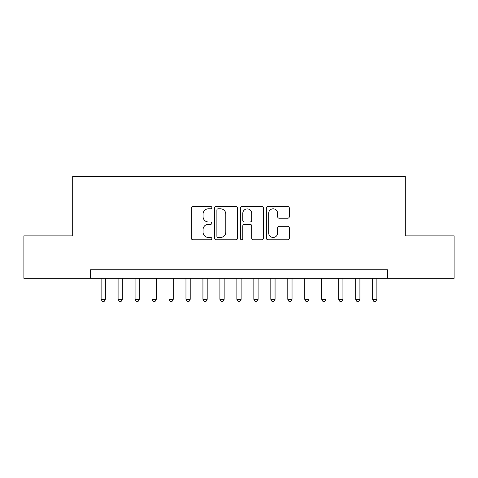 <?xml version="1.0" encoding="UTF-8"?>
<svg xmlns="http://www.w3.org/2000/svg" width="478" height="478" viewBox="0 0 478 478"><rect width="100%" height="100%" fill="white"/><g stroke="black" fill="none" stroke-linecap="round" stroke-linejoin="round"><path stroke-width="0.72" d="M211.85 207.643A1.165 1.165 0 0 0 210.684 206.472L192.981 206.472A1.667 1.667 0 0 0 191.32 208.139L191.32 238.122A1.667 1.667 0 0 0 192.981 239.789L210.684 239.789A1.165 1.165 0 0 0 211.85 238.624A1.165 1.165 0 0 0 210.684 237.458L208.39 237.458A5.33 5.33 0 0 1 203.06 232.129L203.06 229.631A5.33 5.33 0 0 1 208.39 224.302L210.684 224.302A1.165 1.165 0 0 0 211.85 223.13A1.165 1.165 0 0 0 210.684 221.965L208.39 221.965A5.33 5.33 0 0 1 203.06 216.636L203.06 214.138A5.33 5.33 0 0 1 208.39 208.808L210.684 208.808A1.165 1.165 0 0 0 211.85 207.643M287.684 218.219A1.667 1.667 0 0 0 289.345 216.552L289.345 208.139A1.667 1.667 0 0 0 287.684 206.472L268.027 206.472A1.667 1.667 0 0 0 266.36 208.139L266.36 238.122A1.667 1.667 0 0 0 268.027 239.789L287.684 239.789A1.667 1.667 0 0 0 289.345 238.122L289.345 227.964A1.667 1.667 0 0 0 287.684 226.297L279.272 226.297A1.667 1.667 0 0 0 277.604 227.964L277.604 233.001A4.457 4.457 0 0 1 273.147 237.458A4.457 4.457 0 0 1 268.69 233.001L268.69 213.266A4.457 4.457 0 0 1 273.147 208.808A4.457 4.457 0 0 1 277.604 213.266L277.604 216.552A1.667 1.667 0 0 0 279.272 218.219L287.684 218.219M90.509 278.286L23.9 278.286L23.9 235.863L72.692 235.863L72.692 176.466L405.308 176.466L405.308 235.863L454.1 235.863L454.1 278.286L387.491 278.286L387.491 269.801L90.509 269.801L90.509 278.286L387.491 278.286M237.542 208.139A1.667 1.667 0 0 0 235.875 206.472L216.223 206.472A1.667 1.667 0 0 0 214.556 208.139L214.556 238.122A1.667 1.667 0 0 0 216.223 239.789L235.875 239.789A1.667 1.667 0 0 0 237.542 238.122L237.542 208.139M242.125 206.472L261.777 206.472A1.667 1.667 0 0 1 263.444 208.139L263.444 238.122A1.667 1.667 0 0 1 261.777 239.789L253.37 239.789A1.667 1.667 0 0 1 251.703 238.122L251.703 225.963A1.667 1.667 0 0 0 250.036 224.302L244.455 224.302A1.667 1.667 0 0 0 242.788 225.963L242.788 238.624A1.165 1.165 0 0 1 241.623 239.789A1.165 1.165 0 0 1 240.458 238.624L240.458 208.139A1.667 1.667 0 0 1 242.125 206.472M218.052 208.808A1.165 1.165 0 0 0 216.887 209.973L216.887 236.293A1.165 1.165 0 0 0 218.052 237.458L220.466 237.458A5.33 5.33 0 0 0 225.801 232.129L225.801 214.138A5.33 5.33 0 0 0 220.466 208.808L218.052 208.808M251.703 213.343A4.457 4.457 0 0 0 247.246 208.892A4.457 4.457 0 0 0 242.788 213.343L242.788 220.298A1.667 1.667 0 0 0 244.455 221.965L250.036 221.965A1.667 1.667 0 0 0 251.703 220.298L251.703 213.343M101.115 278.286L101.115 299.33L105.357 299.33L105.357 278.286M105.357 299.33L104.085 301.534L102.388 301.534L101.115 299.33M118.084 278.286L118.084 299.33L122.326 299.33L122.326 278.286M122.326 299.33L121.053 301.534L119.357 301.534L118.084 299.33M135.059 278.286L135.059 299.33L139.301 299.33L139.301 278.286M139.301 299.33L138.028 301.534L136.332 301.534L135.059 299.33M152.028 278.286L152.028 299.33L156.27 299.33L156.27 278.286M156.27 299.33L154.997 301.534L153.301 301.534L152.028 299.33M168.997 278.286L168.997 299.33L173.239 299.33L173.239 278.286M173.239 299.33L171.966 301.534L170.27 301.534L168.997 299.33M185.966 278.286L185.966 299.33L190.208 299.33L190.208 278.286M190.208 299.33L188.935 301.534L187.239 301.534L185.966 299.33M202.935 278.286L202.935 299.33L207.183 299.33L207.183 278.286M207.183 299.33L205.91 301.534L204.214 301.534L202.935 299.33M219.91 278.286L219.91 299.33L224.152 299.33L224.152 278.286M224.152 299.33L222.879 301.534L221.183 301.534L219.91 299.33M236.879 278.286L236.879 299.33L241.121 299.33L241.121 278.286M241.121 299.33L239.848 301.534L238.152 301.534L236.879 299.33M253.848 278.286L253.848 299.33L258.09 299.33L258.09 278.286M258.09 299.33L256.817 301.534L255.121 301.534L253.848 299.33M270.817 278.286L270.817 299.33L275.065 299.33L275.065 278.286M275.065 299.33L273.786 301.534L272.09 301.534L270.817 299.33M287.792 278.286L287.792 299.33L292.034 299.33L292.034 278.286M292.034 299.33L290.761 301.534L289.065 301.534L287.792 299.33M304.761 278.286L304.761 299.33L309.003 299.33L309.003 278.286M309.003 299.33L307.73 301.534L306.034 301.534L304.761 299.33M321.73 278.286L321.73 299.33L325.972 299.33L325.972 278.286M325.972 299.33L324.699 301.534L323.003 301.534L321.73 299.33M338.699 278.286L338.699 299.33L342.941 299.33L342.941 278.286M342.941 299.33L341.668 301.534L339.972 301.534L338.699 299.33M355.674 278.286L355.674 299.33L359.916 299.33L359.916 278.286M359.916 299.33L358.643 301.534L356.947 301.534L355.674 299.33M372.643 278.286L372.643 299.33L376.885 299.33L376.885 278.286M376.885 299.33L375.612 301.534L373.916 301.534L372.643 299.33"/></g></svg>
